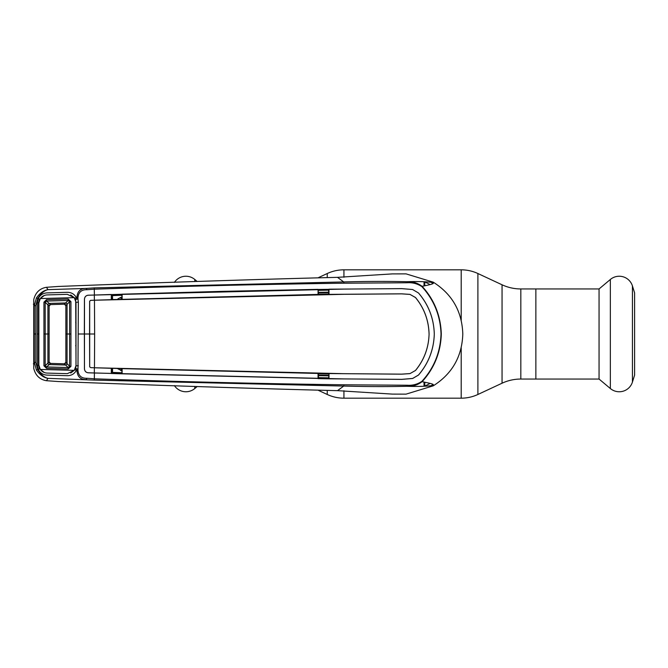 <?xml version="1.0" encoding="UTF-8"?>
<svg xmlns="http://www.w3.org/2000/svg" width="668" height="668" viewBox="0 0 668 668"><rect width="100%" height="100%" fill="white"/><g stroke="black" fill="none" stroke-linecap="round" stroke-linejoin="round"><path stroke-width="1" d="M318.502 390.404L327.245 394.479A39.495 39.495 0 0 0 343.936 398.178L461.204 398.178A39.495 39.495 0 0 0 477.896 394.479L502.052 383.215L502.052 284.785L477.896 273.521A39.495 39.495 0 0 0 461.204 269.822L343.936 269.822A39.495 39.495 0 0 0 327.245 273.521L318.502 277.596M502.052 383.215A44.43 44.43 0 0 1 520.831 379.048L520.831 288.952A44.43 44.43 0 0 1 502.052 284.785M632.429 382.079L632.429 285.921L634.6 292.86L634.6 375.14L632.429 382.079A13.819 13.819 0 0 1 610.352 388.525L599.054 379.048L599.054 288.952L535.861 288.952L535.861 379.048L520.831 379.048M599.054 379.048L535.861 379.048L535.861 288.952L520.831 288.952M174.398 385.603A13.819 13.819 0 0 0 194.789 388.525L197.21 386.496M174.398 282.397A13.819 13.819 0 0 1 194.789 279.474L194.789 281.604M197.21 281.504L194.789 279.474M632.429 285.921A13.819 13.819 0 0 0 610.352 279.474L599.054 288.952M121.467 299.606L111.623 299.556L111.322 294.496L88.285 295.223C85.997 295.473 84.727 296.784 84.477 299.155L84.444 368.845C84.702 371.233 85.988 372.552 88.285 372.802L94.413 373.003L94.338 378.806C177.938 381.704 261.121 383.699 343.886 384.793L407.28 385.236L406.912 386.296C386.68 386.739 365.621 386.663 343.728 386.062L337.499 390.655L392.3 394.103L405.735 394.145M121.092 299.247L120.891 297.31L117.827 298.947M121.793 297.277L120.891 297.31M121.793 295.231L112.541 295.607L112.558 299.523M328.648 375.842L318.436 375.633M318.436 377.637L328.648 377.854M318.436 375.132L328.648 375.349M328.648 374.005L318.436 373.796M343.886 384.793L343.728 386.062L94.23 380.109L47.979 378.364L46.459 380.71C39.738 379.574 35.496 375.474 33.751 368.402L33.751 299.598C35.496 292.526 39.738 288.426 46.459 287.29L58.291 286.463C160.245 282.489 253.314 279.449 337.499 277.345L392.3 273.897L406.077 273.88L433.24 282.163C433.841 283.057 427.904 281.019 406.912 281.704C412.448 281.395 417.517 282.923 422.109 286.313C435.77 283.641 433.156 283.424 433.24 282.163C452.211 294.212 462.064 311.497 462.799 334C462.064 356.503 452.211 373.788 433.24 385.837L406.077 394.128M318.436 294.204L328.648 293.995M328.648 292.651L318.436 292.868M328.648 290.146L318.436 290.363M318.436 292.367L328.648 292.158M430.083 284.593A56.555 56.555 0 0 0 424.781 281.996L424.781 285.787M424.781 382.213L424.781 386.004A56.555 56.555 0 0 0 430.092 383.407M121.793 372.769L112.541 372.393L112.558 368.477M44.255 295.515L39.454 299.206L38.519 302.838L38.535 334L37.283 334L37.274 302.738L38.318 298.571L36.423 297.928C39.779 293.219 43.579 290.463 47.812 289.678L47.829 289.687C44.138 290.613 40.765 293.569 37.709 298.563L35.822 305.618L35.822 362.382L37.709 369.437L38.318 369.429L37.274 365.262L37.283 334L38.869 334L38.844 302.938L40.305 298.563L74.298 297.644L67.359 294.346L47.161 294.914C44.297 295.064 42.017 296.283 40.305 298.563M39.454 299.206L38.318 298.571C40.138 294.98 43.069 293.093 47.102 292.893L67.351 292.317C71.367 292.35 74.365 294.104 76.327 297.561L76.962 297.536C77.329 291.331 80.461 288.292 86.347 288.426L47.979 289.636L46.459 287.29M407.28 385.236C412.515 385.611 417.375 384.325 421.85 381.386L422.109 381.687C434.317 368.218 440.721 352.32 441.306 334C440.68 315.588 434.284 299.69 422.109 286.313L421.859 286.605C417.375 283.675 412.523 282.389 407.28 282.764L343.886 283.207C261.121 284.301 177.938 286.296 94.338 289.194L86.915 289.728L86.347 288.426L94.23 287.891L343.728 281.938L337.499 277.345M343.886 283.207L343.728 281.938C365.621 281.337 386.68 281.261 406.912 281.704L407.28 282.764M422.109 381.687C436.981 384.634 432.472 384.442 433.24 385.837C433.782 384.91 428.555 386.972 406.912 386.296C412.448 386.605 417.517 385.077 422.109 381.687M46.459 380.71L58.291 381.537C160.245 385.511 253.314 388.551 337.499 390.655M36.423 370.072L37.709 369.437C40.756 374.422 44.13 377.387 47.829 378.313L47.812 378.322C43.57 377.529 39.779 374.781 36.423 370.072L34.31 362.29L34.31 305.71L36.423 297.928M78.356 365.788L76.027 365.73L75.684 299.439L77.964 298.938L78.356 302.212L77.972 370.414C78.523 375.825 81.504 378.447 86.915 378.272L86.347 379.574C80.461 379.708 77.329 376.668 76.962 370.464L76.954 369.103L75.684 368.561L75.993 365.73M70.699 373.045L75.133 369.713L75.684 368.561L77.964 369.062L76.954 369.103L76.327 370.439L77.972 370.414M75.133 369.713L76.327 370.439C74.365 373.896 71.367 375.65 67.351 375.683L47.102 375.107C43.069 374.907 40.138 373.02 38.318 369.429L39.454 368.794L44.255 372.485M35.822 362.382L34.31 362.29L33.4 363.835M33.4 304.165L34.31 305.71L35.822 305.618M75.133 298.287L76.327 297.561L76.954 298.897L76.962 297.536L77.972 297.586L77.964 298.938L75.684 299.439L75.133 298.287L70.699 294.955M37.274 302.738L38.853 302.846M38.535 334L38.519 365.162L39.454 368.794M37.274 365.262L38.853 365.154M78.323 334L84.343 334L84.444 299.155C84.702 296.767 85.988 295.448 88.285 295.198L343.845 289.085L401.752 288.618L412.657 289.52L401.752 288.651L328.99 289.186L329.015 294.379L401.585 293.828L409.952 294.379L415.488 297.494C424.155 308.065 428.689 320.231 429.081 334L429.056 334C428.672 320.264 424.138 308.098 415.463 297.519L409.952 294.379M86.915 378.272L94.338 378.806L94.23 380.109M90.831 300.349L94.464 300.233L94.647 334L89.554 334L89.679 366.907L90.831 367.65L122.127 368.636L121.793 373.738L88.285 372.777C85.997 372.527 84.727 371.216 84.477 368.845L84.368 334L89.554 334L89.646 301.318L90.606 300.333L94.38 300.208L94.322 294.997M94.38 300.208L111.289 299.681L111.322 294.496M111.623 299.556L122.127 299.364L121.793 294.262L111.623 294.58M318.436 294.413L122.127 299.364L122.094 294.179L222.786 291.348L318.085 289.361L318.06 294.546L329.015 294.379L318.436 294.413L318.085 289.361M94.464 300.233L343.769 294.321L401.585 293.853L409.943 294.413M415.488 370.506C424.155 359.935 428.689 347.769 429.081 334C428.672 347.736 424.138 359.902 415.463 370.481L409.952 373.621L415.463 370.481M94.647 334L94.464 367.767L343.769 373.679L401.585 374.147L409.943 373.587M94.413 373.003L343.845 378.915L401.752 379.382L412.657 378.48L418.519 375.04C428.589 363.242 433.841 349.564 434.292 334C433.816 318.461 428.564 304.783 418.494 292.976C428.589 304.758 433.841 318.436 434.292 334C433.816 349.539 428.564 363.217 418.494 375.024L412.649 378.447L401.752 379.349L328.99 378.814L329.015 373.621L328.648 378.681L122.094 373.821L122.127 368.636L318.06 373.454L401.585 374.172L409.952 373.621M90.831 367.65L94.464 367.767M89.679 301.093L89.679 366.907M318.436 289.469L328.648 289.319L328.648 294.262M418.494 292.976L412.649 289.553L418.494 292.976M328.99 378.814L318.051 378.639L318.06 373.454L328.648 373.738M318.436 378.531L318.436 373.587M122.094 373.821L111.322 373.504L111.289 368.319L121.467 368.394M111.623 373.42L111.623 368.444M94.38 367.792L94.322 373.003M421.85 381.386C434.008 368.126 440.396 352.328 441.022 334C440.429 315.772 434.041 299.974 421.859 286.605M94.413 294.997L94.23 287.891M86.915 289.728C81.504 289.553 78.523 292.175 77.972 297.586M75.993 302.27L78.356 302.212M117.56 368.627L121.793 370.723M120.891 370.69L121.092 368.753M64.378 363.809L50.551 363.417L49.115 361.939L45.173 365.772L46.56 366.949L50.551 363.417A1.478 1.478 -134.1 0 1 49.115 361.939L49.115 334L49.115 361.939A1.478 1.478 0 0 0 50.551 363.417L64.337 363.809L68.186 367.55L69.597 366.281L67.059 363.709L67.05 334L69.606 334L69.597 301.719L67.059 304.291L67.05 334L65.856 334L65.856 362.323L65.856 305.677L64.378 304.19L50.551 304.583A1.478 1.478 134.1 0 0 49.115 306.061L49.115 334L49.115 306.061L45.173 302.228L45.19 334L47.921 334L47.921 363.25A1.478 1.152 47.5 0 0 49.14 364.578L65.698 365.037A1.478 1.127 -44.7 0 0 67.05 363.701L65.856 362.323L64.378 363.809A1.478 1.478 0 0 1 64.337 363.809L64.337 363.809A1.478 1.478 -0 0 0 65.856 362.323A1.478 1.478 0 0 1 64.378 363.809M65.706 302.955A1.478 1.127 44.7 0 1 67.059 304.291L65.856 305.677A1.478 1.478 0 0 0 64.337 304.19L68.186 300.45L46.56 301.051L50.551 304.583L49.115 306.061A1.478 1.478 -0 0 1 50.551 304.583L64.337 304.19A1.478 1.478 0 0 1 65.856 305.677L65.856 334M74.298 297.644L75.993 302.37L75.993 365.63L74.298 370.356L67.359 373.654L47.161 373.086C44.297 372.936 42.017 371.717 40.305 369.437L74.298 370.356M40.305 369.437L38.844 365.062L38.869 334M70.942 301.652L69.597 301.719L68.186 300.45L68.178 299.039L70.942 301.652L70.942 366.348L68.178 368.961L46.543 368.352L43.938 365.83L43.938 302.17L45.173 302.228L46.56 301.051L46.543 299.648L68.178 299.039M49.14 364.578L49.148 364.569A1.478 1.152 47.3 0 1 47.929 363.242M49.115 334L47.921 334L47.921 304.75A1.478 1.152 -47.5 0 1 49.14 303.422A1.478 1.152 -47.3 0 0 47.929 304.758M49.14 303.422L65.698 302.963A1.478 1.127 44.7 0 1 67.05 304.299M65.706 365.045A1.478 1.127 -44.7 0 0 67.059 363.709L67.05 363.701M70.942 366.348L69.597 366.281L69.606 334L70.942 334M45.19 334L43.946 334L45.19 334L45.173 365.772L43.938 365.83M46.543 368.352L46.56 366.949L68.186 367.55L68.178 368.961M43.938 302.17L46.543 299.648M76.068 344.805L75.659 345.799M75.659 322.201L76.068 323.195M477.896 394.479L477.896 273.521M461.204 398.178L461.204 347.777M461.204 320.222L461.204 269.822M343.936 398.178L343.936 390.747M343.936 277.253L343.936 269.822M327.245 394.479L327.245 390.555M327.245 277.445L327.245 273.521M194.789 386.396L194.789 388.525M610.352 388.525L610.352 279.474M433.165 283.524A59.026 59.026 0 0 0 430.743 282.138M430.743 385.862A59.026 59.026 0 0 0 433.165 384.476M424.038 281.737L424.038 285.937M424.038 382.063L424.038 386.263M111.623 295.757A1.478 0.484 179.7 0 1 112.541 295.607M111.623 372.243A1.478 0.484 -179.7 0 0 112.541 372.393M35.913 334L34.41 334"/></g></svg>
